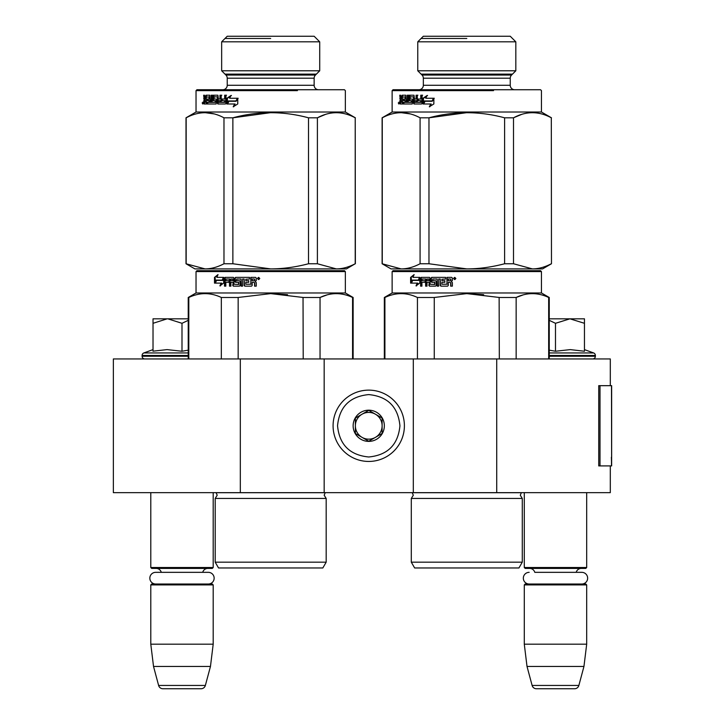 <?xml version="1.0" encoding="UTF-8"?>
<svg xmlns="http://www.w3.org/2000/svg" width="725" height="725" viewBox="0 0 725 725"><rect width="100%" height="100%" fill="white"/><g stroke="black" fill="none" stroke-linecap="round" stroke-linejoin="round"><path stroke-width="1.09" d="M610.305 465.903L610.305 492.647L240.319 492.647L240.319 358.938L610.305 358.938L610.305 385.673M240.319 358.938L113.354 358.938L113.354 492.647L240.319 492.647M496.716 492.647L496.716 358.938M413.313 492.647L413.313 358.938M324.166 492.647L324.166 358.938M368.744 461.444A35.652 35.652 0 0 0 404.396 425.792A35.652 35.652 0 0 0 368.744 390.132A35.652 35.652 0 0 0 333.083 425.792A35.652 35.652 0 0 0 368.744 461.444M368.744 456.986C387.685 455.137 398.088 444.742 399.937 425.792C398.088 406.843 387.694 396.439 368.744 394.59C349.794 396.439 339.391 406.834 337.542 425.783C339.391 444.742 349.785 455.137 368.744 456.986M368.744 441.389A15.597 15.597 0 0 0 384.341 425.792A15.597 15.597 0 0 0 368.744 410.187A15.597 15.597 0 0 0 353.138 425.792A15.597 15.597 0 0 0 368.744 441.389M368.744 441.226L382.111 433.505L382.111 418.071L368.744 410.35L355.368 418.071L355.368 433.505L368.744 441.226M375.423 414.211A13.367 13.367 0 0 0 355.368 425.792A13.367 13.367 0 0 0 375.423 437.365A13.367 13.367 0 0 0 368.744 412.416A13.367 13.367 0 0 0 362.056 414.211M375.423 437.365A13.367 13.367 0 0 1 355.368 425.792M150.791 492.647L150.791 567.521L213.195 567.521L213.195 492.647M213.195 567.521L212.298 568.409L151.688 568.409L150.791 567.521M161.294 572.333A5.347 5.347 122.1 0 0 156.147 568.409M202.692 572.333A5.347 5.347 -122.2 0 1 207.839 568.409M150.791 584.903L213.195 584.903L212.298 584.015L151.688 584.015L150.791 584.903L150.791 644.181L153.528 666.465L158.612 685.442A4.459 4.459 34.1 0 0 162.926 688.75L201.061 688.75A4.459 4.459 -34.1 0 0 205.365 685.442L158.612 685.442M213.195 584.903L213.195 644.181L150.791 644.181M213.195 644.181L210.458 666.465L153.528 666.465M210.458 666.465L205.365 685.442M201.061 688.75L162.926 688.75M524.284 492.647L524.284 567.521L586.688 567.521L586.688 492.647M586.688 567.521L585.791 568.409L525.181 568.409L524.284 567.521M581.803 584.015A5.836 5.836 0 0 0 587.64 578.169A5.836 5.836 0 0 0 581.803 572.333L534.787 572.333A5.347 5.347 122.1 0 0 529.64 568.409M581.803 572.333L576.185 572.333A5.347 5.347 -122.2 0 1 581.341 568.409M524.284 584.903L586.688 584.903L585.791 584.015L525.181 584.015L524.284 584.903L524.284 644.181L527.021 666.465L532.114 685.442A4.459 4.459 34.1 0 0 536.418 688.75L574.562 688.75A4.459 4.459 -34.1 0 0 578.867 685.442L532.114 685.442M586.688 584.903L586.688 644.181L524.284 644.181M586.688 644.181L583.951 666.465L527.021 666.465M583.951 666.465L578.867 685.442M574.562 688.75L536.418 688.75M167.203 318.819L153.02 323.305L153.02 318.819L188.228 318.819M188.228 320.332L181.993 323.305L167.81 318.819M144.773 358.938A2.673 2.673 40.2 0 1 142.1 356.256L142.1 355.458A2.673 2.673 129.2 0 1 143.858 352.948L188.228 352.948M153.8 351.081L167.076 349.613L181.993 351.244L188.228 350.166M153.02 349.613L143.858 352.948M181.993 351.244L181.993 323.305M153.02 351.244L153.02 323.305M548.671 358.938L548.671 297.477L549.251 297.477L549.251 318.819L569.968 318.819L555.486 323.305L549.251 320.332M592.706 358.938A2.673 2.673 -40.2 0 0 595.379 356.256L549.251 356.256M584.459 349.613L593.621 352.948A2.673 2.673 -129.2 0 1 595.379 355.458L595.379 356.256M593.621 352.948L549.251 352.948M549.251 350.166L555.486 351.244L570.276 349.613L584.459 351.244L584.459 323.305L569.968 318.819L584.459 318.819L584.459 323.305M555.486 351.244L555.486 323.305M208.311 584.015A5.836 5.836 0 0 0 214.147 578.169A5.836 5.836 0 0 0 208.311 572.333L155.676 572.333A5.836 5.836 0 0 0 149.839 578.169A5.836 5.836 0 0 0 155.676 584.015M529.168 584.015A5.836 5.836 0 0 1 523.332 578.169A5.836 5.836 0 0 1 529.168 572.333M258.354 278.273L258.807 278.01L258.354 278.273M258.118 279.261L258.354 278.572L259.142 279.261L259.006 277.693L258.118 277.693L258.118 279.261M265.178 567.965L273.47 567.965M344.447 270.688L270.688 270.688L344.447 270.688L345.345 271.576L345.345 292.972L353.138 297.477L353.138 358.938M345.345 271.576L196.031 271.576L196.928 270.688L263.719 270.688M270.688 270.688L196.928 270.688L270.688 270.688M263.601 270.688L203.834 270.688L263.601 270.688M274.449 270.688L337.542 270.688L274.449 270.688M217.201 495.229L215.198 498.438L215.198 562.174L326.178 562.174L326.178 498.438L215.198 498.438L217.201 495.229L216.095 492.647M276.198 567.965L218.542 567.965L215.198 562.174M270.688 567.965L322.833 567.965L326.178 562.174M188.808 358.938L188.808 297.477L188.228 297.477L188.228 358.938M221.333 358.938L221.333 297.477C210.495 292.365 199.647 292.365 188.808 297.477M238.163 358.938L238.163 297.477L221.333 297.477M352.567 358.938L352.567 297.477L353.138 297.477M303.213 358.938L303.032 297.431M287.571 294.685L270.688 293.616L303.213 297.477L320.042 297.477C330.881 292.365 341.72 292.365 352.567 297.477M327.029 294.903L320.042 297.477L320.042 358.938M238.163 297.477L270.688 293.616M345.345 292.972L196.031 292.972L188.228 297.477M222.321 280.403L223.69 277.376L223.69 283.031L219.892 285.877L221.098 283.122L214.745 283.122L215.851 280.403L222.901 280.403L223.69 278.627M215.416 283.122L216.503 280.403M221.696 283.122L221.098 283.122L221.696 283.122L220.5 285.877M214.491 277.412L218.026 274.567L216.847 277.376L223.409 277.376L222.185 280.095L215.724 280.095L214.491 283.122L214.491 277.412L217.699 275.328M216.376 280.095L215.162 283.122L215.162 282.079M215.162 281.463L215.162 277.412M233.803 286.157L232.761 285.46L233.359 286.157L239.458 286.157L240.093 285.46L240.093 281.363L239.458 280.675L236.731 280.675L236.731 279.025L241.053 279.025L241.053 286.157L242.594 286.157L242.594 279.025L244.144 279.025L244.144 285.46L244.796 286.157L251.493 286.157L252.191 285.46L252.191 282.324L253.859 282.324L254.566 283.013L254.566 286.157L256.26 286.157L256.26 282.587L255.209 281.563L256.26 280.539L256.26 278.065L255.553 277.376L250.85 277.376L250.85 284.236L251.086 277.376M254.756 286.157L254.756 283.013L253.859 282.324M245.104 286.157L244.461 285.46L244.144 279.025M241.407 286.157L241.053 279.025M233.214 285.46L233.214 282.324L232.761 285.46M236.024 282.324L234.991 278.065L234.991 281.626L235.598 282.324L238.307 282.324L238.697 284.508L233.958 284.236L233.958 278.065L233.359 277.376L225.049 277.376L224.496 278.065L224.496 286.157L225.819 286.157L225.819 282.324L228.955 282.324L228.955 280.675L225.819 280.675L226.037 279.025L229.508 279.025L229.508 286.157L230.894 286.157L230.894 282.324L232.761 282.324M230.006 286.157L230.006 279.025L229.508 279.025M234.991 278.065L235.598 277.376L249.527 277.376L249.527 279.025L245.802 279.288L245.802 280.675L248.738 280.675L248.738 282.324L245.802 282.324L245.802 284.236L251.086 284.236M232.761 279.288L232.761 280.675L233.214 279.288M231.592 279.025L232.988 279.025M233.214 280.675L230.894 280.675L231.121 279.025L232.535 279.025M254.566 279.288L254.756 280.675L254.756 279.288M254.566 280.675L252.191 280.675L252.191 279.025L254.294 279.025M235.417 278.065L236.024 277.376M238.697 284.508L238.697 282.324M225.049 286.157L225.049 278.065L225.593 277.376M257.429 278.491L258.598 277.376L259.777 278.491L258.598 279.596L257.429 278.491L258.671 277.376M258.671 279.596L257.583 278.491M186.008 263.755L194.916 268.903L205.066 268.903C211.129 268.893 217.437 267.172 223.98 263.755L232.87 263.755L270.688 268.903C282.813 268.893 295.419 267.172 308.506 263.755L317.396 263.755L336.3 268.903C342.363 268.893 348.671 267.172 355.214 263.755L346.459 268.903L205.066 268.903L186.008 263.755L186.008 117.812L196.031 112.022L196.031 90.625L297.431 90.625M219.775 102.343L218.578 102.343L218.388 100.693L219.974 100.693L219.775 102.343M221.66 41.823L227.233 36.25L314.142 36.25L319.716 41.823L221.66 41.823L221.66 70.787L319.716 70.787L319.716 41.823M319.716 70.787L315.447 75.056L225.928 75.056L221.66 70.787M227.233 85.278L314.142 85.278A4.459 4.459 -49.1 0 0 318.601 89.737A4.459 4.459 -49.1 0 1 314.142 85.278L314.142 78.209A4.459 4.459 -161.4 0 1 315.447 75.056A4.459 4.459 -161.4 0 0 314.142 78.209L227.233 78.209A4.459 4.459 161.4 0 0 225.928 75.056A4.459 4.459 161.4 0 1 227.233 78.209L227.233 85.278A4.459 4.459 49.1 0 1 222.774 89.737L344.447 89.737L222.774 89.737M196.031 90.625L196.928 89.737L243.944 89.737L196.928 89.737L196.031 90.625L243.944 90.625M344.447 89.737L297.431 89.737L344.447 89.737L345.345 90.625L345.345 112.022L196.031 112.022M325.525 114.396L317.568 117.713M270.661 112.665L232.87 117.812C258.082 111.016 283.294 111.016 308.506 117.812L308.506 263.755M214.238 113.925L205.066 112.665M202.275 268.903L203.009 268.903L202.275 268.903M338.367 268.903L339.101 268.903L338.367 268.903M232.87 263.755L232.87 117.812L223.98 117.812C211.374 111.016 198.768 111.016 186.162 117.812L186.008 117.812M317.396 263.755L317.396 117.812L308.506 117.812M355.214 263.755L355.214 117.812C342.608 111.016 330.002 111.016 317.396 117.812M355.368 263.755L355.214 117.812M355.368 117.812L345.345 112.022M223.98 263.755L223.98 117.812M186.162 263.755L186.162 117.812M230.106 98.247L237.419 98.247L235.942 100.965L228.774 100.965L227.115 103.992L235.099 103.992L233.649 106.802M235.942 100.965L228.275 100.965L226.825 103.992L226.825 98.337L227.351 98.337L227.351 102.896M227.351 103.521L227.351 103.992M231.456 95.492L227.351 98.337M237.419 98.247L229.617 98.247L230.985 95.492L226.825 98.337M234.673 103.992L233.205 106.802L237.755 103.947L237.755 98.247L236.114 101.273L238.153 98.247M228.928 101.273L227.641 103.992M236.114 101.273L228.42 101.273L227.115 103.992M209.724 102.343L208.99 102.343L209.878 102.08L209.878 100.693L207.441 100.693L207.441 99.044L209.878 99.044L209.144 99.044L208.99 96.86L209.724 96.86L206.299 97.132L206.299 103.992L203.988 103.992L203.671 103.303L204.468 103.303L204.468 102.207M209.144 100.693L208.99 102.343L207.006 102.343L207.069 103.992L207.069 102.343M214.763 99.044L216.113 99.044L216.594 99.742L216.113 103.992L207.767 103.992L207.767 102.343M216.113 103.992L207.006 103.992M216.113 99.044L214.093 99.044L214.093 96.86L217.863 96.86L214.763 96.86M217.863 96.86L217.228 96.86M217.899 103.992L217.409 103.303L218.524 103.992L225.43 103.992L217.899 103.992M226.526 95.211L225.212 95.211L225.212 99.044L224.668 99.044L224.668 95.211L225.992 95.211L225.992 103.303L225.43 103.992M224.668 99.044L221.696 99.044L221.696 100.693L225.212 100.693L224.668 100.693L224.451 102.343L225.004 102.343L221.198 102.343L221.198 95.211L219.974 95.211L219.974 99.044L218.388 99.044L217.899 95.211L213.957 95.211L213.522 100.005L212.824 100.005L212.824 95.908L213.522 95.908M221.787 95.211L220.572 95.211L220.572 99.044M217.899 95.211L213.268 95.211L212.824 95.908M215.434 102.08L216.095 102.08L215.252 102.343L215.252 100.693L215.923 100.693L213.268 100.693L212.824 100.005M215.252 102.343L212.171 102.343L212.171 95.211L211.147 95.211L211.147 102.343L211.863 102.343L211.863 95.211L212.869 95.211M204.45 95.211L203.671 95.211L204.45 95.211L204.785 99.044L205.61 99.044L205.61 95.908L206.734 95.211L209.752 95.211L210.159 102.343L211.147 102.343M209.752 95.211L205.963 95.211L205.61 95.908M202.855 103.675L202.855 102.107L202.429 103.548L203.009 103.675M202.175 102.877L203.154 102.877L202.656 103.992L202.456 102.877M203.671 95.211L204.151 99.805L203.671 103.303M217.409 97.132L217.409 103.303M205.61 99.044L206.299 99.044M206.389 95.908L206.389 96.887M204.468 98.573L204.948 99.805L204.151 99.805M203.671 100.829L204.45 100.829L204.948 99.805M206.299 103.992L204.785 103.992L204.468 103.303M206.299 100.693L205.61 100.693L205.61 102.343L206.299 102.343M205.61 102.343L204.45 102.08L204.45 100.693L205.61 100.693M220.572 100.693L219.974 100.693L220.572 100.693L220.382 102.343L219.204 102.343M209.878 99.044L209.724 96.86M208.202 99.044L208.202 100.693M218.044 97.132L218.044 103.303M222.285 99.044L222.285 100.693M225.212 100.693L225.004 102.343M221.787 99.044L221.787 100.693M213.957 100.693L213.522 100.005M216.095 102.08L215.923 100.693M270.688 38.479L225.004 38.479M225.004 74.131L316.372 74.131M277.738 270.688L337.542 270.688L277.738 270.688M454.457 278.273L454.919 278.01L454.457 278.273M454.222 279.261L454.457 278.572L455.246 279.261L455.119 277.693L454.222 277.693L454.222 279.261M461.281 567.965L469.573 567.965M540.56 270.688L466.791 270.688L540.56 270.688L541.448 271.576L541.448 292.972L549.251 297.477L549.251 358.938M541.448 271.576L392.134 271.576L393.032 270.688L459.822 270.688M466.791 270.688L393.032 270.688L466.791 270.688M459.713 270.688L399.937 270.688L459.713 270.688M470.561 270.688L533.645 270.688L470.561 270.688M413.313 495.229L411.302 498.438L411.302 562.174L522.281 562.174L522.281 498.438L411.302 498.438L413.313 495.229L412.199 492.647M472.301 567.965L414.646 567.965L411.302 562.174M466.791 567.965L518.937 567.965L522.281 562.174L522.281 498.438L520.278 495.229L521.384 492.647M384.912 358.938L384.912 297.477L384.341 297.477L384.341 358.938M417.437 358.938L417.437 297.477C406.598 292.365 395.759 292.365 384.912 297.477M434.266 358.938L434.266 297.477L417.437 297.477M499.317 358.938L499.135 297.431M483.684 294.685L466.791 293.616L499.317 297.477L516.146 297.477C526.984 292.365 537.832 292.365 548.671 297.477M523.133 294.903L516.146 297.477L516.146 358.938M434.266 297.477L466.791 293.616M549.251 297.477L541.448 292.972L392.134 292.972L384.341 297.477M418.425 280.403L419.793 277.376L419.793 283.031L416.005 285.877L417.21 283.122L410.848 283.122L411.954 280.403L419.005 280.403L419.793 278.627M411.519 283.122L412.616 280.403M417.799 283.122L417.21 283.122L417.799 283.122L416.603 285.877M410.604 277.412L414.129 274.567L412.951 277.376L419.512 277.376L418.289 280.095L411.827 280.095L410.604 283.122L410.604 277.412L413.812 275.328M412.489 280.095L411.274 283.122L411.274 282.079M411.274 281.463L411.274 277.412M429.916 286.157L428.874 285.46L429.463 286.157L435.571 286.157L436.196 285.46L436.196 281.363L435.571 280.675L432.834 280.675L432.834 279.025L437.166 279.025L437.166 286.157L438.697 286.157L438.697 279.025L440.247 279.025L440.247 285.46L440.9 286.157L447.606 286.157L448.295 285.46L448.295 282.324L449.962 282.324L450.669 283.013L450.669 286.157L452.373 286.157L452.373 282.587L451.312 281.563L452.373 280.539L452.373 278.065L451.657 277.376L446.962 277.376L446.962 284.236L447.198 277.376M450.868 286.157L450.868 283.013L449.962 282.324M441.217 286.157L440.564 285.46L440.247 279.025M437.519 286.157L437.166 279.025M429.318 285.46L429.318 282.324L428.874 285.46M432.127 282.324L431.103 278.065L431.103 281.626L431.71 282.324L434.411 282.324L434.801 284.508L430.07 284.236L430.07 278.065L429.463 277.376L421.153 277.376L420.609 278.065L420.609 286.157L421.923 286.157L421.923 282.324L425.058 282.324L425.058 280.675L421.923 280.675L422.14 279.025L425.62 279.025L425.62 286.157L427.007 286.157L427.007 282.324L428.874 282.324M426.11 286.157L426.11 279.025L425.62 279.025M431.103 278.065L431.71 277.376L445.63 277.376L445.63 279.025L441.906 279.288L441.906 280.675L444.842 280.675L444.842 282.324L441.906 282.324L441.906 284.236L447.198 284.236M428.874 279.288L428.874 280.675L429.318 279.288M427.705 279.025L429.091 279.025M429.318 280.675L427.007 280.675L427.233 279.025L428.638 279.025M450.669 279.288L450.868 280.675L450.868 279.288M450.669 280.675L448.295 280.675L448.295 279.025L450.397 279.025M431.529 278.065L432.127 277.376M434.801 284.508L434.801 282.324M421.153 286.157L421.153 278.065L421.696 277.376M453.533 278.491L454.702 277.376L455.88 278.491L454.702 279.596L453.533 278.491L454.774 277.376M454.774 279.596L453.687 278.491M542.563 268.903L551.471 263.755L542.563 268.903L401.179 268.903L382.111 263.755L382.111 117.812L392.134 112.022L392.134 90.625L493.535 90.625M551.317 117.812L551.471 263.755L551.317 117.812C538.711 111.016 526.105 111.016 513.499 117.812L504.609 117.812L504.609 263.755L513.499 263.755L513.499 117.812M513.499 263.755L532.413 268.903C538.476 268.893 544.774 267.172 551.317 263.755M415.878 102.343L414.691 102.343L414.492 100.693L416.077 100.693L415.878 102.343M417.763 41.823L423.337 36.25L510.246 36.25L515.819 41.823L417.763 41.823L417.763 70.787L515.819 70.787L515.819 41.823L515.819 70.787L511.551 75.056A4.459 4.459 -161.4 0 0 510.246 78.209L423.337 78.209A4.459 4.459 161.4 0 0 422.032 75.056L417.763 70.787M539.472 89.737L514.705 89.737A4.459 4.459 -49.1 0 1 510.246 85.278L423.337 85.278L423.337 78.209A4.459 4.459 161.4 0 0 422.032 75.056L511.551 75.056A4.459 4.459 -161.4 0 0 510.246 78.209L510.246 85.278A4.459 4.459 -49.1 0 0 514.705 89.737L393.032 89.737L540.56 89.737L493.535 89.737L540.56 89.737L541.448 90.625L541.448 112.022L392.134 112.022M423.337 85.278A4.459 4.459 49.1 0 1 418.878 89.737L394.119 89.737M418.878 89.737L393.032 89.737L392.134 90.625L440.048 90.625M521.638 114.396L513.681 117.713M466.764 112.665L428.973 117.812C454.185 111.016 479.397 111.016 504.609 117.812M410.341 113.925L401.179 112.665M420.083 263.755C413.54 267.172 407.242 268.893 401.179 268.903L391.029 268.903L382.111 263.755L382.265 117.812C394.871 111.016 407.477 111.016 420.083 117.812L428.973 117.812L428.973 263.755L420.083 263.755L420.083 117.812M428.973 263.755L466.791 268.903C478.917 268.893 491.523 267.172 504.609 263.755M398.378 268.903L399.112 268.903L398.378 268.903M534.47 268.903L535.204 268.903L534.47 268.903M551.471 117.812L541.448 112.022M382.265 263.755L382.265 117.812M426.209 98.247L433.523 98.247L432.055 100.965L424.886 100.965L423.228 103.992L431.203 103.992L429.762 106.802M432.055 100.965L424.379 100.965L422.929 103.992L422.929 98.337L423.454 98.337L423.454 102.896M423.454 103.521L423.454 103.992M427.569 95.492L423.454 98.337M433.523 98.247L425.72 98.247L427.088 95.492L422.929 98.337M430.777 103.992L429.309 106.802L433.858 103.947L433.858 98.247L432.218 101.273L434.257 98.247M425.031 101.273L423.744 103.992M432.218 101.273L424.533 101.273L423.228 103.992M405.828 102.343L405.094 102.343L405.982 102.08L405.982 100.693L403.553 100.693L403.553 99.044L405.982 99.044L405.248 99.044L405.094 96.86L405.828 96.86L402.411 97.132L402.411 103.992L400.1 103.992L399.774 103.303L400.572 103.303L400.572 102.207M405.248 100.693L405.094 102.343L403.118 102.343L403.173 103.992L403.173 102.343M410.876 99.044L412.226 99.044L412.697 99.742L412.226 103.992L403.879 103.992L403.879 102.343M412.226 103.992L403.118 103.992M412.226 99.044L410.196 99.044L410.196 96.86L413.966 96.86L410.876 96.86M413.966 96.86L413.332 96.86M414.002 103.992L413.522 103.303L414.637 103.992L421.542 103.992L414.002 103.992M422.63 95.211L421.325 95.211L421.325 99.044L420.772 99.044L420.772 95.211L422.095 95.211L422.095 103.303L421.542 103.992M420.772 99.044L417.808 99.044L417.808 100.693L421.325 100.693L420.772 100.693L420.563 102.343L421.116 102.343L417.301 102.343L417.301 95.211L416.077 95.211L416.077 99.044L414.492 99.044L414.002 95.211L410.06 95.211L409.625 100.005L408.936 100.005L408.936 95.908L409.625 95.908M417.89 95.211L416.685 95.211L416.685 99.044M414.002 95.211L409.371 95.211L408.936 95.908M411.546 102.08L412.199 102.08L411.365 102.343L411.365 100.693L412.027 100.693L409.371 100.693L408.936 100.005M411.365 102.343L408.275 102.343L408.275 95.211L407.26 95.211L407.26 102.343L407.967 102.343L407.967 95.211L408.972 95.211M400.553 95.211L399.774 95.211L400.553 95.211L400.889 99.044L401.713 99.044L401.713 95.908L402.846 95.211L405.855 95.211L406.263 102.343L407.26 102.343M405.855 95.211L402.076 95.211L401.713 95.908M398.968 103.675L398.968 102.107L398.542 103.548L399.112 103.675M398.279 102.877L399.257 102.877L398.768 103.992L398.569 102.877M399.774 95.211L400.254 99.805L399.774 103.303M413.522 97.132L413.522 103.303M401.713 99.044L402.411 99.044M402.493 95.908L402.493 96.887M400.572 98.573L401.052 99.805L400.254 99.805M399.774 100.829L400.553 100.829L401.052 99.805M402.411 103.992L400.898 103.992L400.572 103.303M402.411 100.693L401.713 100.693L401.713 102.343L402.411 102.343M401.713 102.343L400.553 102.08L400.553 100.693L401.713 100.693M416.685 100.693L416.077 100.693L416.685 100.693L416.485 102.343L415.307 102.343M405.982 99.044L405.828 96.86M404.305 99.044L404.305 100.693M414.156 97.132L414.156 103.303M418.388 99.044L418.388 100.693M421.325 100.693L421.116 102.343M417.89 99.044L417.89 100.693M410.06 100.693L409.625 100.005M412.199 102.08L412.027 100.693M466.791 38.479L421.107 38.479M421.107 74.131L512.475 74.131M473.797 270.688L533.645 270.688L473.797 270.688M393.032 89.737L392.143 90.625M611.646 457.221L611.646 385.673L600.001 385.673L600.001 465.903L611.646 465.903L611.383 457.221M611.646 465.903L611.501 385.673M600.001 385.673L598.732 385.673L598.732 465.903L600.001 465.903M188.228 356.256L142.1 356.256M188.228 355.458L142.1 355.458M595.379 355.458L549.251 355.458M216.159 492.71L325.217 492.71L324.166 495.229L326.178 498.438L324.166 495.229M203.671 98.781L204.468 98.781M412.262 492.71L521.32 492.71M399.774 98.781L400.572 98.781M611.501 465.903L611.501 459.215M196.031 271.576L196.031 292.972M392.134 271.576L392.134 292.972M522.281 498.438L520.278 495.229"/></g></svg>

